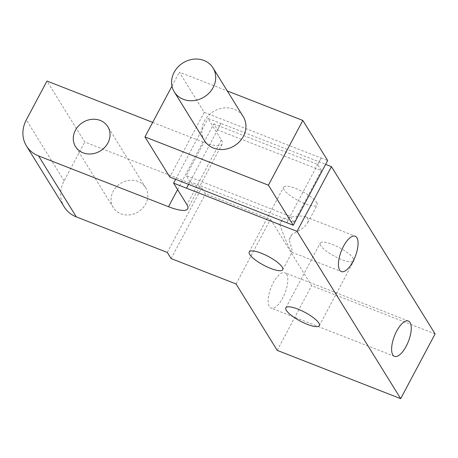 <?xml version="1.0" encoding="UTF-8"?>
<svg xmlns="http://www.w3.org/2000/svg" width="458" height="458" viewBox="0 0 458 458"><rect width="100%" height="100%" fill="white"/><g stroke="black" fill="none" stroke-linecap="round" stroke-linejoin="round"><path stroke-width="0.34" stroke-dasharray="2.29 1.72" d="M213.794 123.895L317.692 164.514L321.43 170.548L217.527 129.923L213.794 123.895L186.263 175.672L290.16 216.291L286.742 222.72M217.527 129.923L220.974 123.454L325.627 164.37M186.601 188.238L220.974 123.454M321.43 170.548L293.899 222.319L190.001 181.7L188.57 184.391M190.001 181.7L186.263 175.672M286.679 222.697L321.132 158.044L204.239 112.342L179.364 72.198L227.288 90.936M321.092 157.976L327.659 160.546M353.255 258.358A18.978 4.946 28 0 1 353.771 260.917A18.978 4.946 28 0 1 338.239 258.135A18.978 4.946 28 0 1 320.766 245.654A18.978 4.946 28 0 1 320.257 243.095A18.978 4.946 28 0 1 335.783 245.877A18.978 4.946 28 0 1 353.255 258.358M316.644 202.453A18.978 4.946 28 0 1 317.159 205.012A18.978 4.946 28 0 1 301.627 202.23A18.978 4.946 28 0 1 284.155 189.749A18.978 4.946 28 0 1 283.639 187.19A18.978 4.946 28 0 1 299.171 189.967A18.978 4.946 28 0 1 316.644 202.453M435.1 333.928L311.635 285.66L270.489 219.256L205.505 193.849L201.726 187.751L84.759 142.02L46.968 81.032M152.686 122.366L202.923 142.003A30.365 7.912 -152 0 0 222.176 144.064A30.365 7.912 -152 0 0 221.357 139.971L208.018 118.439L221.014 123.523M317.692 164.514L321.132 158.044M293.899 222.319L290.16 216.291M175.637 179.336L208.018 118.439M204.239 112.342L169.826 177.063M171.985 86.075L179.364 72.198M64.292 207.01A30.365 26.764 148.2 0 1 64.109 180.853L84.759 142.02M120.849 213.794A18.978 16.728 -31.8 0 0 142.535 208.356A18.978 16.728 -31.8 0 0 145.587 187.62A18.978 16.728 -31.8 0 0 138.053 181.437A18.978 16.728 -31.8 0 0 116.366 186.875A18.978 16.728 -31.8 0 0 113.315 207.611A18.978 16.728 -31.8 0 0 120.849 213.794M167.313 252.467L201.726 187.751M171.092 258.57L205.505 193.849M236.076 283.971L270.489 219.256M286.576 274.239A18.978 7.483 -68.6 0 1 282.695 298.043A18.978 7.483 -68.6 0 1 271.062 308.097A18.978 7.483 -68.6 0 1 271.004 287.693A18.978 7.483 -68.6 0 1 284.882 272.745A18.978 7.483 -68.6 0 1 286.576 274.239M277.222 350.376L311.635 285.66M204.526 140.692A22.774 20.072 148.2 0 1 204.394 121.072A22.774 20.072 148.2 0 1 223.744 107.985A22.774 20.072 148.2 0 1 243.25 116.698M279.752 224.54C284.315 237.198 288.008 246.015 290.836 250.99L292.101 252.14C292.427 251.093 291.42 246.914 289.078 239.591L291.832 234.41C300.156 230.483 305.48 226.544 307.805 222.599L308.045 218.632L305.686 216.874C300.574 215.22 292.845 216.05 282.506 219.359L279.752 224.54A18.978 7.483 -68.6 0 1 282.506 219.359M291.832 234.41A18.978 7.483 -68.6 0 1 289.078 239.591M221.357 139.971L186.944 204.686M177.607 189.618L202.923 142.003M64.109 180.853L26.318 119.864M145.587 187.62L107.79 126.631M113.315 207.611L75.524 146.623M222.176 144.064L187.763 208.785M408.347 321.012L284.882 272.745M394.527 356.364L271.062 308.097M282.746 269.728L292.101 252.14M307.805 222.599L317.159 205.012M249.232 251.906L283.639 187.19M291.861 252.226L341.336 271.571M305.686 216.874L355.156 236.214M319.358 325.632L353.771 260.917M285.844 307.816L320.257 243.095"/><path stroke-width="0.69" d="M168.51 206.724A30.365 7.912 28 0 0 187.763 208.785A30.365 7.912 28 0 0 186.944 204.686L173.605 183.16L297.03 231.359L400.687 398.649L277.222 350.376L236.076 283.971L171.092 258.57L167.313 252.467L76.337 216.903A30.365 26.764 148.2 0 1 64.292 207.01L26.495 146.022A30.365 26.764 -31.8 0 0 38.546 155.915L168.51 206.724L177.607 189.618M188.57 184.391L186.561 188.175M227.288 90.936L302.83 120.465L327.659 160.546L293.252 225.262L169.826 177.063L144.951 136.919L268.417 185.187L293.252 225.262M325.627 164.37L331.437 166.643L435.1 333.928L400.687 398.649M26.495 146.022A30.365 26.764 -31.8 0 1 26.318 119.864L46.968 81.032L152.686 122.366M286.353 310.375A18.978 4.946 28 0 1 285.844 307.816A18.978 4.946 28 0 1 301.37 310.593A18.978 4.946 28 0 1 318.848 323.073A18.978 4.946 28 0 1 319.358 325.632A18.978 4.946 28 0 1 303.831 322.856A18.978 4.946 28 0 1 286.353 310.375M249.742 254.465A18.978 4.946 28 0 1 249.232 251.906A18.978 4.946 28 0 1 264.758 254.688A18.978 4.946 28 0 1 282.231 267.169A18.978 4.946 28 0 1 282.746 269.728A18.978 4.946 28 0 1 267.214 266.945A18.978 4.946 28 0 1 249.742 254.465M173.605 183.16L175.637 179.336M144.951 136.919L171.985 86.075M343.523 246.267A18.978 7.483 -68.6 0 1 355.156 236.214A18.978 7.483 -68.6 0 1 355.213 256.617A18.978 7.483 -68.6 0 1 341.336 271.571A18.978 7.483 -68.6 0 1 339.641 270.071A18.978 7.483 -68.6 0 1 343.523 246.267M410.042 322.506A18.978 7.483 111.4 0 0 408.347 321.012A18.978 7.483 111.4 0 0 396.714 331.065A18.978 7.483 111.4 0 0 394.527 356.364A18.978 7.483 111.4 0 0 407.345 343.918A18.978 7.483 111.4 0 0 410.042 322.506M331.437 166.643L297.03 231.359M268.417 185.187L302.83 120.465M83.058 152.806A18.978 16.728 148.2 0 1 75.524 146.623A18.978 16.728 148.2 0 1 78.576 125.887A18.978 16.728 148.2 0 1 100.262 120.448A18.978 16.728 148.2 0 1 107.79 126.631A18.978 16.728 148.2 0 1 104.739 147.367A18.978 16.728 148.2 0 1 83.058 152.806M213.016 67.904L243.25 116.698A22.774 20.072 148.2 0 1 239.586 141.579A22.774 20.072 148.2 0 1 213.565 148.106A22.774 20.072 148.2 0 1 204.526 140.692L174.292 91.898A22.774 20.072 148.2 0 1 183.08 62.838A22.774 20.072 148.2 0 1 213.016 67.904A22.774 20.072 148.2 0 1 209.352 92.791A22.774 20.072 148.2 0 1 183.332 99.317A22.774 20.072 148.2 0 1 174.292 91.898M38.546 155.915L76.337 216.903"/></g></svg>
